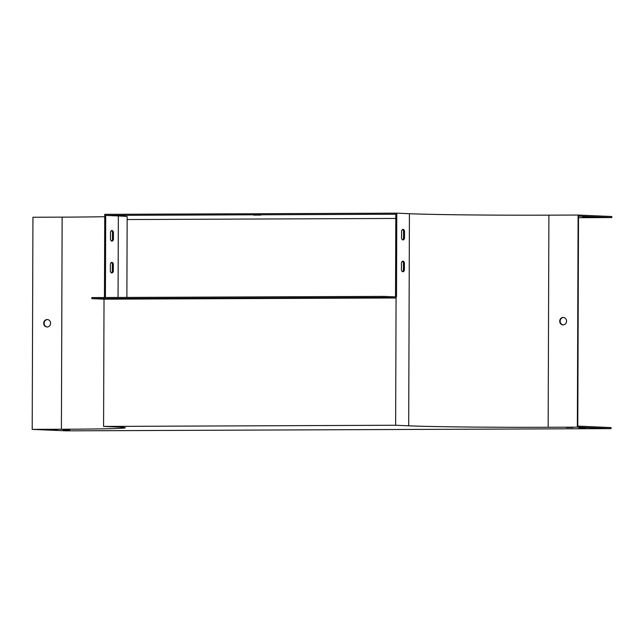 <?xml version="1.0" encoding="UTF-8"?>
<svg xmlns="http://www.w3.org/2000/svg" width="644" height="644" viewBox="0 0 644 644"><rect width="100%" height="100%" fill="white"/><g stroke="black" fill="none" stroke-linecap="round" stroke-linejoin="round"><path stroke-width="0.97" d="M32.2 429.371L65.897 430.844L611.059 428.63L577.362 427.157L578.103 215.04L548.897 215.16A106.075 1.851 0.2 0 1 409.431 213.711L396.793 213.156L396.503 296.94L383.864 296.385L383.856 297.447L396.076 297.979L104.022 299.17L103.579 426.433L116.636 427.004A106.075 1.851 0.2 0 1 125.355 427.777A106.075 1.851 0.2 0 1 61.405 429.25L32.2 429.371L32.941 217.253L62.146 217.141A106.075 1.851 0.2 0 0 104.731 216.698M577.362 427.157L548.157 427.27A106.075 1.851 0.2 0 1 408.69 425.821L395.633 425.249L396.076 297.979M563.146 317.444A3.711 3.405 92.5 0 1 566.535 321.308A3.711 3.405 92.5 0 1 559.725 321.09A3.711 3.405 92.5 0 1 563.146 317.444M578.103 215.04L611.8 216.521L611.8 217.575L578.521 216.118L577.789 426.111L611.059 427.568L611.059 428.63M563.178 324.866A3.711 3.405 92.5 0 1 563.5 317.468M104.449 297.52L104.739 214.339L396.793 213.156M395.529 296.9L395.81 214.219L105.713 215.402L105.423 297.52M401.437 270.182L401.462 262.607A5.305 2.109 -90.2 0 1 402.903 261.158A5.305 2.109 -90.2 0 1 404.416 262.736L404.384 270.311A5.305 2.109 -90.2 0 1 402.943 271.768A5.305 2.109 -90.2 0 1 401.437 270.182M401.55 238.369L401.574 230.793A5.305 2.109 -90.2 0 1 403.015 229.336A5.305 2.109 -90.2 0 1 404.521 230.922L404.496 238.497A5.305 2.109 -90.2 0 1 403.055 239.946A5.305 2.109 -90.2 0 1 401.55 238.369M111.34 262.486A5.305 2.109 -90.2 0 1 112.362 263.927L112.33 271.502A5.305 2.109 -90.2 0 1 111.38 272.806M111.452 230.665A5.305 2.109 -90.2 0 1 112.475 232.106L112.442 239.681A5.305 2.109 -90.2 0 1 111.493 240.985M104.022 299.17L91.81 298.631L383.856 297.447M383.864 296.385L91.81 297.568L91.81 298.631M47.189 319.537A3.711 3.405 -87.5 0 0 47.012 326.959A3.711 3.405 -87.5 0 0 50.578 323.401A3.711 3.405 -87.5 0 0 47.189 319.537M585.726 428.059L578.908 428.083L585.726 428.059M573.088 427.503L566.277 427.527L573.088 427.503M57.131 429.596L50.312 429.629L57.131 429.596M69.769 430.152L62.951 430.176L69.769 430.152M103.579 426.433L395.633 425.249M110.357 271.366L110.382 263.79A5.305 2.109 -90.2 0 1 111.823 262.341A5.305 2.109 -90.2 0 1 113.336 263.919L113.304 271.494A5.305 2.109 -90.2 0 1 111.871 272.943A5.305 2.109 -90.2 0 1 110.357 271.366M110.47 239.552L110.494 231.977A5.305 2.109 -90.2 0 1 111.935 230.52A5.305 2.109 -90.2 0 1 113.449 232.106L113.416 239.681A5.305 2.109 -90.2 0 1 111.975 241.13A5.305 2.109 -90.2 0 1 110.47 239.552M126.876 297.431L127.158 216.722A107.129 1.868 -179.8 0 0 118.343 215.949L105.713 215.402M47.221 326.967A3.711 3.405 92.5 0 1 47.543 319.561M253.672 215.104L260.796 215.096L253.672 215.104M582.651 217.165L589.469 217.133L582.651 216.988M127.142 219.548L395.802 218.453M578.513 217.712L611.8 217.575M402.42 261.303A5.305 2.109 -90.2 0 1 403.442 262.744L403.41 270.319A5.305 2.109 -90.2 0 1 402.46 271.623M402.524 229.489A5.305 2.109 -90.2 0 1 403.547 230.922L403.522 238.497A5.305 2.109 -90.2 0 1 402.572 239.809M241.717 298.325L246.805 298.325L241.717 298.325M404.521 230.922L403.547 230.922M404.496 238.497L403.522 238.497M113.449 232.106L112.475 232.106M113.416 239.681L112.442 239.681M404.416 262.736L403.442 262.744M404.384 270.311L403.41 270.319M113.336 263.919L112.362 263.927M113.304 271.494L112.33 271.502M548.157 427.27L548.897 215.16M408.69 425.821L409.431 213.711M61.405 429.25L62.146 217.141M118.343 215.949L118.061 297.464"/></g></svg>
